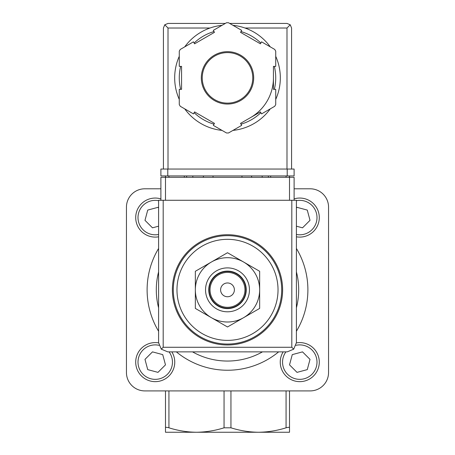 <?xml version="1.0" encoding="UTF-8"?>
<svg xmlns="http://www.w3.org/2000/svg" width="455" height="455" viewBox="0 0 455 455"><rect width="100%" height="100%" fill="white"/><g stroke="black" fill="none" stroke-linecap="round" stroke-linejoin="round"><path stroke-width="0.68" d="M165.489 432.25L165.489 427.808C165.609 427.182 166.757 427.182 168.936 427.808C177.985 430.669 187.17 432.148 196.492 432.25L165.489 432.25M165.489 390.908L165.489 427.808M289.511 390.908L289.511 432.25L196.492 432.25C205.808 432.142 214.993 430.663 224.053 427.808L230.947 427.808C239.995 430.669 249.181 432.148 258.508 432.25C267.819 432.142 277.004 430.663 286.064 427.808C288.243 427.182 289.391 427.182 289.511 427.808M227.5 340.38A50.528 50.528 0 0 0 278.028 289.852A50.528 50.528 0 0 0 227.5 239.324A50.528 50.528 0 0 0 176.972 289.852A50.528 50.528 0 0 0 227.5 340.38M227.5 234.729A55.123 55.123 0 0 1 275.235 317.414A55.123 55.123 0 0 1 179.765 317.414A55.123 55.123 0 0 1 227.5 234.729M294.106 200.28L294.106 177.313L289.511 177.313L289.511 175.931M289.511 200.28L289.511 177.313L165.489 177.313L165.489 175.931M251.808 177.313A25.264 25.264 0 0 0 251.37 175.931M203.63 175.931A25.264 25.264 0 0 0 203.192 177.313M160.894 188.797L144.815 188.797A18.376 18.376 0 0 0 126.444 207.167L126.444 372.537A18.376 18.376 0 0 0 144.815 390.908L310.185 390.908A18.376 18.376 0 0 0 328.555 372.537L328.555 207.167A18.376 18.376 0 0 0 310.185 188.797L294.106 188.797M296.404 248.447A80.387 80.387 0 0 1 296.404 331.257A80.387 80.387 0 0 0 296.404 248.447M278.653 351.863A80.387 80.387 0 0 1 176.347 351.863A80.387 80.387 0 0 0 278.653 351.863M158.596 331.257A80.387 80.387 0 0 1 158.596 248.447A80.387 80.387 0 0 0 158.596 331.257M195.343 289.852L195.343 308.416L227.5 326.98L259.657 308.416L259.657 271.288L227.5 252.724L195.343 271.288L195.343 289.852A32.157 32.157 0 0 1 243.579 262.006A32.157 32.157 0 0 1 243.579 317.698A32.157 32.157 0 0 1 195.343 289.852M227.5 282.964A6.888 6.888 0 0 1 233.466 293.299A6.888 6.888 0 0 1 221.534 293.299A6.888 6.888 0 0 1 227.5 282.964M227.5 272.397A17.455 17.455 0 0 1 242.617 298.582A17.455 17.455 0 0 1 212.383 298.582A17.455 17.455 0 0 1 227.5 272.397M227.5 271.476A18.376 18.376 0 0 1 243.414 299.037A18.376 18.376 0 0 1 211.586 299.037A18.376 18.376 0 0 1 227.5 271.476M227.5 271.112A18.74 18.74 0 0 1 243.732 299.225A18.74 18.74 0 0 1 211.268 299.225A18.74 18.74 0 0 1 227.5 271.112M227.5 267.893A21.959 21.959 0 0 1 246.513 300.829A21.959 21.959 0 0 1 208.487 300.829A21.959 21.959 0 0 1 227.5 267.893M299.771 342.598A19.52 19.52 0 0 1 318.961 365.701A19.52 19.52 0 0 1 292.73 380.329A19.52 19.52 0 0 1 283.158 351.863A19.52 19.52 0 0 0 292.73 380.329A19.52 19.52 0 0 0 318.961 365.701A19.52 19.52 0 0 0 296.398 342.894A19.52 19.52 0 0 1 299.771 342.598M289.522 364.87L297.024 372.366L307.273 369.625L310.014 359.376L302.518 351.874L292.269 354.621L289.522 364.87M158.596 207.958L157.976 207.338L147.727 210.079L144.986 220.328L152.482 227.83L158.596 226.192M158.596 236.81A19.52 19.52 0 0 1 135.783 219.27A19.52 19.52 0 0 1 160.894 198.898M296.404 226.192L302.518 227.83L310.014 220.328L307.273 210.079L297.024 207.338L296.404 207.958M294.106 198.898A19.52 19.52 0 0 1 319.217 219.27A19.52 19.52 0 0 1 296.404 236.81M155.229 342.598A19.52 19.52 0 0 1 158.602 342.894A19.52 19.52 0 0 0 136.039 365.701A19.52 19.52 0 0 0 162.27 380.329A19.52 19.52 0 0 0 171.842 351.863A19.52 19.52 0 0 1 162.27 380.329A19.52 19.52 0 0 1 136.039 365.701A19.52 19.52 0 0 1 155.229 342.598M144.986 359.376L147.727 369.625L157.976 372.366L165.478 364.87L162.731 354.621L152.482 351.874L144.986 359.376M165.489 200.28L165.489 177.313L160.894 177.313L160.894 200.28M161.286 349.173L167.787 351.863L287.213 351.863L293.714 349.173L296.404 342.678L296.404 200.28L158.596 200.28L158.596 342.678L161.286 349.173L163.191 347.273L163.191 200.28M293.714 349.173L291.809 347.273L163.191 347.273M213.031 175.931L213.031 177.313M241.969 177.313L241.969 175.931M184.32 175.931L184.32 177.313M192.818 175.931L192.818 177.313M262.182 175.931L262.182 177.313M270.68 175.931L270.68 177.313M275.73 99.406A52.825 52.825 0 0 0 280.325 77.862A52.825 52.825 0 0 1 275.73 99.406A52.825 52.825 0 0 0 275.73 56.318A52.825 52.825 0 0 1 280.325 77.862A52.825 52.825 0 0 0 275.73 56.318M270.276 46.865A52.825 52.825 0 0 0 232.954 25.321A52.825 52.825 0 0 1 270.276 46.865A52.825 52.825 0 0 0 245.006 28.022L286.986 28.022L286.986 169.044M163.419 169.044L163.419 28.022L164.767 24.775L168.014 28.022L209.994 28.022A52.825 52.825 0 0 0 184.724 46.865A52.825 52.825 0 0 1 222.046 25.321A52.825 52.825 0 0 0 184.724 46.865M179.27 56.318A52.825 52.825 0 0 0 179.27 99.406A52.825 52.825 0 0 1 179.27 56.318A52.825 52.825 0 0 0 179.27 99.406M219.378 130.062A52.825 52.825 0 0 0 222.046 130.403A52.825 52.825 0 0 1 184.724 108.859A52.825 52.825 0 0 0 216.017 129.425M232.954 130.403A52.825 52.825 0 0 0 270.276 108.859A52.825 52.825 0 0 1 232.954 130.403A52.825 52.825 0 0 0 270.276 108.859M241.673 30.348L228.507 22.75A55.123 55.123 0 0 0 226.493 22.75L213.327 30.348L214.476 32.339L194.586 43.822L193.438 41.837L180.271 49.436A55.123 55.123 0 0 0 179.27 51.176L179.27 66.379L181.568 66.379L181.568 89.345L179.27 89.345L179.27 104.548A55.123 55.123 0 0 0 180.271 106.288L193.438 113.892L194.586 111.902L214.476 123.385L213.327 125.375L226.493 132.974A55.123 55.123 0 0 0 228.507 132.974L241.673 125.375L240.524 123.385L260.414 111.902L261.562 113.892L274.729 106.288A55.123 55.123 0 0 0 275.73 104.548L275.73 89.345L273.432 89.345L273.432 66.379L275.73 66.379L275.73 51.176A55.123 55.123 0 0 0 274.729 49.436L261.562 41.837L260.414 43.822L240.524 32.339L241.673 30.348M164.767 24.775L168.014 23.433L225.316 23.433M229.684 23.433L286.986 23.433L290.233 24.775L286.986 28.022M291.581 169.044L291.581 28.022L290.233 24.775M250.466 117.646A45.932 45.932 0 0 0 273.432 77.862M252.764 77.862A25.264 25.264 0 0 0 214.868 55.982A25.264 25.264 0 0 0 214.868 99.742A25.264 25.264 0 0 0 252.764 77.862A25.264 25.264 0 0 0 214.868 55.982A25.264 25.264 0 0 0 214.868 99.742A25.264 25.264 0 0 0 252.764 77.862M287.213 175.931L160.894 175.931L160.894 169.044L294.106 169.044L294.106 175.931L287.213 175.931L287.213 169.044M227.5 235.65A54.202 54.202 0 0 1 274.439 316.953A54.202 54.202 0 0 1 180.561 316.953A54.202 54.202 0 0 1 227.5 235.65M286.064 177.313L286.064 175.931M168.936 177.313L168.936 175.931M286.064 390.908L286.064 427.808M230.947 390.908L230.947 427.808M224.053 390.908L224.053 427.808M168.936 390.908L168.936 427.808M296.404 271.914A71.202 71.202 0 0 1 296.404 307.79M262.484 351.863A71.202 71.202 0 0 1 192.516 351.863M158.596 307.79A71.202 71.202 0 0 1 158.596 271.914M296.029 345.305A17.227 17.227 0 0 1 316.606 365.757A17.227 17.227 0 0 1 292.662 377.815A17.227 17.227 0 0 1 285.933 351.863M158.596 234.473A17.227 17.227 0 0 1 138.087 219.276A17.227 17.227 0 0 1 158.596 200.689M296.404 200.689A17.227 17.227 0 0 1 316.913 219.276A17.227 17.227 0 0 1 296.404 234.473M169.067 351.863A17.227 17.227 0 0 1 162.338 377.815A17.227 17.227 0 0 1 138.394 365.757A17.227 17.227 0 0 1 158.971 345.305M291.809 347.273L291.809 200.28M186.618 175.931L186.618 177.313M268.382 175.931L268.382 177.313M184.724 108.859A52.825 52.825 0 0 0 222.046 130.403M253.685 77.862A26.185 26.185 0 0 0 214.407 55.186A26.185 26.185 0 0 0 214.407 100.538A26.185 26.185 0 0 0 253.685 77.862M168.014 28.022L168.014 169.044M274.342 89.345A48.23 48.23 0 0 0 274.342 66.379M260.869 43.037A48.23 48.23 0 0 0 240.979 31.554M214.021 31.554A48.23 48.23 0 0 0 194.131 43.037M180.658 66.379A48.23 48.23 0 0 0 180.658 89.345M194.131 112.692A48.23 48.23 0 0 0 214.021 124.175M240.979 124.175A48.23 48.23 0 0 0 260.869 112.692M167.787 175.931L167.787 169.044"/></g></svg>
